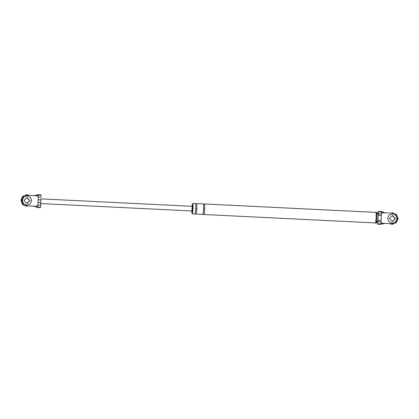 <?xml version="1.0" encoding="UTF-8"?>
<svg xmlns="http://www.w3.org/2000/svg" width="419" height="419" viewBox="0 0 419 419"><rect width="100%" height="100%" fill="white"/><g stroke="black" fill="none" stroke-linecap="round" stroke-linejoin="round"><path stroke-width="0.63" d="M27.12 195.259C20.353 194.636 19.808 205.755 26.607 205.797L36.427 206.274L37.862 205.472L38.139 199.763L40.894 199.91L40.931 199.187L40.596 205.991L40.894 200.151M38.139 199.763L38.291 196.673L36.945 195.736L40.659 194.825L39.114 194.72M33.62 206.143L35.227 206.656L33.73 206.143L26.711 205.797C19.913 205.75 20.458 194.636 27.23 195.254L36.945 195.736M29.896 200.67L26.952 197.595L24.066 200.382L26.847 203.456L29.911 200.67M38.014 202.382L40.769 202.524L40.732 203.246M36.427 206.274L40.392 207.651L40.596 205.991C40.575 204.765 39.664 204.592 37.862 205.472M40.035 207.573L37.946 207.541M37.417 207.447L35.227 206.656M38.558 194.657L34.133 195.6M38.291 196.673C39.999 197.721 40.921 197.648 41.067 196.443L41.02 194.783L40.659 194.825M40.894 200.083L40.931 199.187M26.957 203.456L29.786 200.67L27.198 197.616M34.243 195.6L35.783 195.244M192.295 208.652C192.059 211.674 191.97 211.674 192.028 208.657C192.263 205.635 192.352 205.635 192.295 208.652M380.693 224.301L385.04 223.395L392.053 223.736C398.825 224.359 399.37 213.24 392.572 213.198L382.856 212.721L381.421 213.522L380.991 222.321L382.338 223.259L378.079 224.175L379.509 224.285M385.04 223.395L382.338 223.259M392.294 215.539L389.408 218.325L392.362 221.4L395.237 218.613L392.472 215.539L395.237 218.613L392.703 221.373M381.421 213.522C379.604 214.402 378.577 214.229 378.347 213.004L378.305 211.349L382.856 212.721M385.553 212.852L380.751 211.464M378.305 211.349L377.98 214.428M377.65 221.106L377.671 224.217L378.079 224.175M380.991 222.321C379.263 221.274 378.226 221.347 377.88 222.557L377.671 224.217M377.928 220.687L378.21 214.879L376.88 212.323L376.152 212.26L376.199 217.671L375.618 223.091L376.351 223.102L376.896 217.707L376.88 212.323M191.813 210.982L191.933 213.339L192.431 208.652L192.389 203.969L192.043 206.3M376.189 217.671L376.142 212.407L204.697 203.985L204.739 209.254L204.179 214.523L375.623 222.945L376.189 217.671M192.379 213.36L193.049 208.678L192.834 203.99M191.933 213.339L192.515 213.365L193.018 208.678L192.976 203.995L192.389 203.969M377.996 220.237L381.086 220.378M378.237 215.324L381.327 215.466M384.93 223.395L392.053 223.736M392.231 215.539L395.127 218.613L392.624 221.368L395.127 218.613L392.231 215.539M192.489 213.952L195.118 214.083L195.678 208.809L195.636 203.54L193.007 203.414M203.011 214.47L203.571 209.196L203.524 203.927L196.804 203.597L196.851 208.866L196.286 214.135L203.011 214.47M26.936 195.835L23.705 197.166L22.296 200.298L23.501 203.676L27.041 205.216L30.252 203.891L31.666 200.753L30.456 197.375L26.936 195.835L23.726 197.166L22.312 200.298L23.522 203.676L27.041 205.216M392.278 213.779L389.047 215.104L387.638 218.236L388.842 221.62L392.383 223.159L395.594 221.829L397.008 218.697L395.798 215.319L392.278 213.779L389.068 215.104L387.654 218.236L388.863 221.62L392.383 223.159M392.362 221.4L395.253 218.613L392.624 215.555M26.795 194.667L22.715 196.328L20.95 200.24L22.458 204.467L26.507 206.384L22.526 204.467L21.018 200.24L22.783 196.322L26.795 194.667L29.655 195.374M26.889 197.595L29.786 200.67L27.282 203.43M26.858 197.595L29.718 200.67L27.23 203.424M392.069 212.606L396.542 214.533L398.05 218.755L396.285 222.672L392.273 224.333L389.398 223.615M392.273 224.333L389.324 223.61M392.2 215.539L395.059 218.613L392.572 221.368M378.703 211.427L381.316 211.553M377.88 222.557L377.985 220.462M378.347 213.004L378.247 215.099M203.571 209.196L204.739 209.254M195.678 208.809L196.851 208.866M37.988 207.541L40.376 207.662M41.01 194.777L38.595 194.657M192.049 210.993L40.648 203.561M40.879 198.873L192.274 206.31M380.703 211.459L378.294 211.344M377.66 224.223L380.049 224.338M203.1 214.209L204.111 214.261M203.592 204.194L204.603 204.242M196.71 203.854L195.704 203.807M196.218 213.873L195.212 213.821M377.922 220.698L376.351 223.102"/></g></svg>
